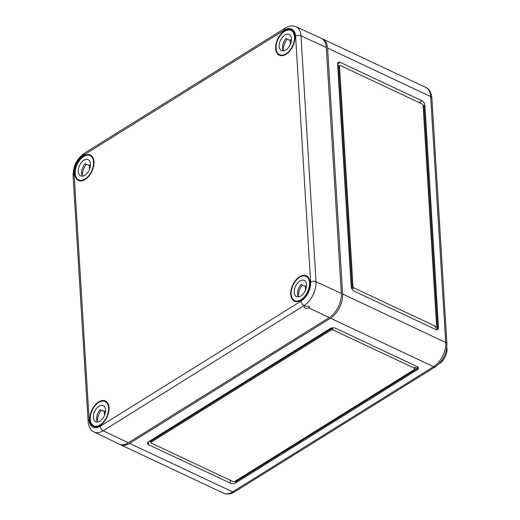 <?xml version="1.0" encoding="UTF-8"?>
<svg xmlns="http://www.w3.org/2000/svg" width="520" height="520" viewBox="0 0 520 520"><rect width="100%" height="100%" fill="white"/><g stroke="black" fill="none" stroke-linecap="round" stroke-linejoin="round"><path stroke-width="0.78" d="M119.815 444.373A19.149 11.395 -64.8 0 0 120.452 444.71A19.149 11.395 -64.8 0 0 129.578 443.417L330.499 318.233A19.149 11.395 -64.8 0 0 342.622 294.028L327.581 48.107A19.149 11.395 -64.8 0 0 322.621 38.941A19.149 11.395 -64.8 0 0 321.958 38.669M340.178 62.335A3.829 2.269 58.1 0 0 338.351 62.296A3.829 2.269 58.1 0 0 337.584 64.233L351.188 286.631A3.829 2.269 58.1 0 0 354.172 291.148L435.91 329.576A3.829 2.269 58.1 0 0 437.736 329.615A3.829 2.269 58.1 0 0 438.497 327.678L424.899 105.281A3.829 2.269 58.1 0 0 421.915 100.763L340.178 62.335L337.578 63.954M335.582 328.263A3.829 2.087 176.5 0 0 330.174 328.582L148.473 441.792A3.829 2.087 176.5 0 0 147.44 443.339A3.829 2.087 176.5 0 0 148.642 444.737L230.38 483.158A3.829 2.087 176.5 0 0 235.787 482.84L417.488 369.629A3.829 2.087 176.5 0 0 418.522 368.082A3.829 2.087 176.5 0 0 417.32 366.685L335.582 328.263M339.372 65.78L337.63 64.961M339.762 65.533A1.274 0.754 58.1 0 0 339.508 66.177L352.982 286.436A1.274 0.754 58.1 0 0 353.977 287.944L435.715 326.365A1.274 0.754 58.1 0 0 436.325 326.378A1.274 0.754 58.1 0 0 436.579 325.735L423.104 105.476A1.274 0.754 58.1 0 0 422.11 103.968L340.373 65.546A1.274 0.754 58.1 0 0 339.762 65.533L338.891 66.073A1.274 0.754 58.1 0 0 338.637 66.723L352.105 286.981A1.274 0.754 58.1 0 0 353.1 288.49L351.384 287.677M337.649 65.221L339.137 65.923M423.098 105.385L424.021 105.82L424.899 105.281M435.65 329.453L437.625 328.218L434.837 326.911A1.274 0.754 58.1 0 0 435.448 326.924L436.325 326.378M438.497 327.678L437.625 328.218L424.021 105.82M439.27 363.597A11.492 6.838 -64.8 0 0 439.706 363.337A11.492 6.838 -64.8 0 0 446.823 347.529M415.103 368.784A1.274 0.696 176.5 0 0 414.7 368.316L332.963 329.894A1.274 0.696 176.5 0 0 331.162 330.005L151.209 442.124A1.274 0.696 176.5 0 0 150.859 442.637A1.274 0.696 176.5 0 0 151.262 443.105L232.999 481.526A1.274 0.696 176.5 0 0 234.8 481.423L414.759 369.298A1.274 0.696 176.5 0 0 415.103 368.784L415.038 367.712A1.274 0.696 176.5 0 0 414.635 367.25L417.424 368.557L235.722 481.767L234.878 481.371M417.307 366.678L417.488 369.629M331.318 328.081L332.897 328.822A1.274 0.696 176.5 0 0 331.097 328.933L151.144 441.058A1.274 0.696 176.5 0 0 150.794 441.571L150.859 442.637M150.813 441.857L149.428 441.2M308.939 307.899L309.692 306.67L304.85 305.936L304.089 307.073C304.909 308.542 306.527 308.815 308.939 307.899L329.199 317.623A19.149 11.395 -64.8 0 0 341.322 293.417L326.281 47.495L300.969 35.828A3.829 2.087 176.5 0 0 295.588 36.16A15.021 8.938 115.2 0 0 284.544 29.985L83.623 155.168A15.021 8.938 115.2 0 0 74.113 174.148A3.829 2.087 176.5 0 0 73.08 175.695L88.12 421.616C88.764 427.089 90.766 430.547 94.107 431.997A18.85 11.213 -64.8 0 0 103.162 430.755L128.278 442.806L329.199 317.623M341.322 293.417L316.011 281.743L300.969 35.828A18.85 11.213 115.2 0 0 296.03 26.773L321.256 38.298A19.149 11.395 115.2 0 1 326.281 47.495M85.111 179.511A14.046 8.353 -64.8 0 0 93.581 166.55A14.046 8.353 -64.8 0 0 90.487 155.097A14.046 8.353 -64.8 0 0 76.83 164.197A14.046 8.353 -64.8 0 0 78.54 180.511A14.046 8.353 -64.8 0 0 85.111 179.511M100.152 425.432A14.046 8.353 -64.8 0 0 108.622 412.471A14.046 8.353 -64.8 0 0 105.528 401.018A14.046 8.353 -64.8 0 0 91.871 410.111A14.046 8.353 -64.8 0 0 93.581 426.433A14.046 8.353 -64.8 0 0 100.152 425.432M286.033 54.327A14.046 8.353 -64.8 0 0 294.502 41.366A14.046 8.353 -64.8 0 0 291.408 29.913A14.046 8.353 -64.8 0 0 277.752 39.007A14.046 8.353 -64.8 0 0 279.461 55.328A14.046 8.353 -64.8 0 0 286.033 54.327M301.074 300.242A14.046 8.353 -64.8 0 0 309.543 287.287A14.046 8.353 -64.8 0 0 306.449 275.834A14.046 8.353 -64.8 0 0 292.793 284.928A14.046 8.353 -64.8 0 0 294.502 301.249A14.046 8.353 -64.8 0 0 301.074 300.242M94.107 431.997L119.08 444.067A19.149 11.395 -64.8 0 0 128.278 442.806M286 53.788A13.403 7.976 115.2 0 1 279.611 54.698A13.403 7.976 115.2 0 1 278.096 39.169A13.403 7.976 115.2 0 1 291.012 30.433A13.403 7.976 115.2 0 1 294.106 41.314A13.403 7.976 115.2 0 1 286 53.788M287.177 39.039A13.403 7.976 -64.8 0 0 283.173 50.505M291.389 40.365L290.186 39.8L290.446 44.083M283.419 50.934A8.938 5.317 115.2 0 1 286.046 38.506L289.757 40.248A8.938 5.317 115.2 0 1 290.186 39.8M285.766 50.05A8.938 5.317 115.2 0 1 281.508 50.648A8.938 5.317 115.2 0 1 280.501 40.3A8.938 5.317 115.2 0 1 289.114 34.476A8.938 5.317 115.2 0 1 291.174 41.73A8.938 5.317 115.2 0 1 285.766 50.05M301.041 299.709A13.403 7.976 115.2 0 1 294.651 300.612A13.403 7.976 115.2 0 1 293.137 285.09A13.403 7.976 115.2 0 1 306.053 276.347A13.403 7.976 115.2 0 1 309.147 287.235A13.403 7.976 115.2 0 1 301.041 299.709M302.218 284.954A13.403 7.976 -64.8 0 0 298.214 296.426M306.43 286.286L305.227 285.714L305.487 290.004M298.461 296.855A8.938 5.317 115.2 0 1 301.087 284.427L304.798 286.169A8.938 5.317 115.2 0 1 305.227 285.714M300.807 295.964A8.938 5.317 115.2 0 1 296.55 296.569A8.938 5.317 115.2 0 1 295.542 286.221A8.938 5.317 115.2 0 1 304.155 280.397A8.938 5.317 115.2 0 1 306.215 287.651A8.938 5.317 115.2 0 1 300.807 295.964M85.078 178.978A13.403 7.976 115.2 0 1 78.689 179.881A13.403 7.976 115.2 0 1 77.175 164.352A13.403 7.976 115.2 0 1 90.097 155.617A13.403 7.976 115.2 0 1 93.184 166.504A13.403 7.976 115.2 0 1 85.078 178.978M86.255 164.222A13.403 7.976 -64.8 0 0 82.251 175.689M90.467 165.548L89.265 164.983L89.525 169.267M82.498 176.118A8.938 5.317 115.2 0 1 85.124 163.69L88.835 165.438A8.938 5.317 115.2 0 1 89.265 164.983M84.851 175.233A8.938 5.317 115.2 0 1 80.587 175.838A8.938 5.317 115.2 0 1 79.58 165.484A8.938 5.317 115.2 0 1 88.192 159.66A8.938 5.317 115.2 0 1 90.252 166.92A8.938 5.317 115.2 0 1 84.851 175.233M100.12 424.892A13.403 7.976 115.2 0 1 93.73 425.802A13.403 7.976 115.2 0 1 92.216 410.274A13.403 7.976 115.2 0 1 105.138 401.538A13.403 7.976 115.2 0 1 108.225 412.418A13.403 7.976 115.2 0 1 100.12 424.892M101.296 410.144A13.403 7.976 -64.8 0 0 97.292 421.61M105.515 411.469L104.306 410.904L104.566 415.188M97.539 422.038A8.938 5.317 115.2 0 1 100.165 409.611L103.877 411.359A8.938 5.317 115.2 0 1 104.306 410.904M99.892 421.154A8.938 5.317 115.2 0 1 95.628 421.759A8.938 5.317 115.2 0 1 94.62 411.404A8.938 5.317 115.2 0 1 103.233 405.581A8.938 5.317 115.2 0 1 105.294 412.834A8.938 5.317 115.2 0 1 99.892 421.154M342.622 294.028L445.718 342.491L430.677 96.57L327.581 48.107M129.578 443.417L232.681 491.881A3.829 2.269 58.1 0 0 234.507 491.926L435.428 366.737A3.829 2.269 58.1 0 1 433.596 366.697L232.681 491.881A19.149 11.395 -64.8 0 1 223.548 493.175L120.452 444.71M330.499 318.233L433.596 366.697A19.149 11.395 -64.8 0 0 445.718 342.491A3.829 2.087 176.5 0 1 446.921 343.896C446.843 353.548 443.007 361.16 435.428 366.737M338.637 66.723L339.508 66.177M434.837 326.911L435.715 326.365M353.1 288.49L353.977 287.944M352.105 286.981L352.982 286.436M419.062 102.538L421.915 100.763M148.46 441.805L148.642 444.737M230.197 480.214L230.38 483.158M235.722 481.767L235.787 482.84M331.097 328.933L331.162 330.005M151.144 441.058L151.209 442.124M414.635 367.25L414.7 368.316M332.897 328.822L332.963 329.894M431.88 97.974A3.829 2.087 176.5 0 0 430.677 96.57A19.149 11.395 115.2 0 0 425.724 87.406C429.169 88.862 431.223 92.385 431.88 97.974L446.921 343.896M88.12 421.616A3.829 2.087 176.5 0 1 89.154 420.069A15.021 8.938 -64.8 0 0 100.204 426.244L301.119 301.061A3.829 2.269 58.1 0 0 304.083 305.565A18.85 11.213 -64.8 0 0 316.011 281.743A3.829 2.087 176.5 0 0 310.628 282.081L295.588 36.16M100.204 426.244A3.829 2.269 58.1 0 0 103.162 430.755L304.083 305.565L304.85 305.936M296.03 26.773C292.65 25.331 289.075 25.753 285.305 28.041A3.829 2.269 58.1 0 0 284.544 29.985M89.154 420.069L74.113 174.148M301.119 301.061A15.021 8.938 -64.8 0 0 310.628 282.081M73.08 175.695C73.157 166.205 76.927 158.717 84.383 153.231A3.829 2.269 58.1 0 0 83.623 155.168M425.724 87.406L322.621 38.941M234.507 491.926C230.666 494.267 227.013 494.683 223.548 493.175M84.383 153.231L285.305 28.041M293.267 31.493L291.012 30.433M281.86 55.757L279.611 54.698M308.308 277.407L306.053 276.347M296.901 301.672L294.651 300.612M92.346 156.676L90.097 155.617M80.938 180.941L78.689 179.881M107.387 402.597L105.138 401.538M95.986 426.862L93.73 425.802"/></g></svg>
